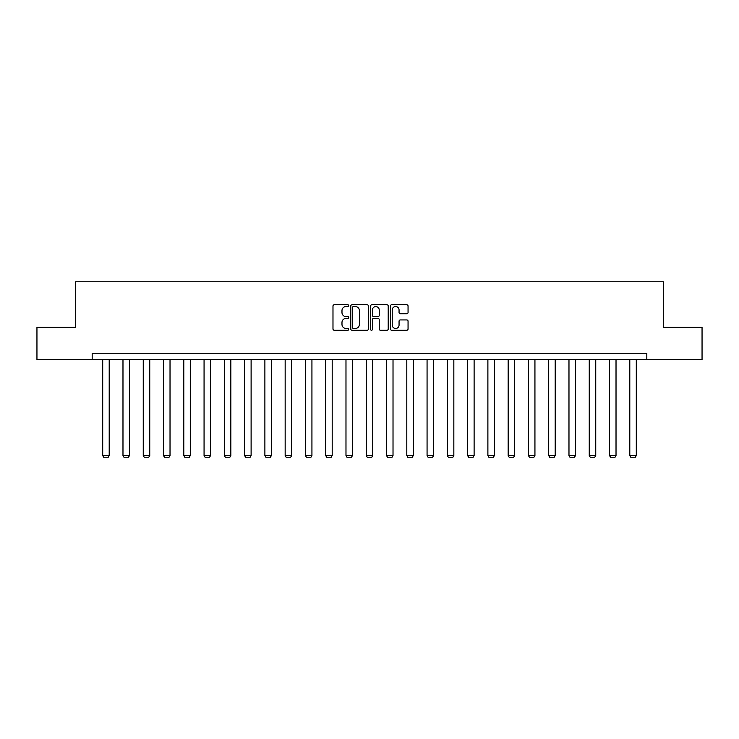 <?xml version="1.0" encoding="UTF-8"?>
<svg xmlns="http://www.w3.org/2000/svg" width="739" height="739" viewBox="0 0 739 739"><rect width="100%" height="100%" fill="white"/><g stroke="black" fill="none" stroke-linecap="round" stroke-linejoin="round"><path stroke-width="1.11" d="M348.706 305.641A0.896 0.896 0 0 0 347.82 304.754L334.259 304.754A1.275 1.275 0 0 0 332.984 306.029L332.984 328.984A1.275 1.275 0 0 0 334.259 330.259L347.82 330.259A0.896 0.896 0 0 0 348.706 329.372A0.896 0.896 0 0 0 347.82 328.476L346.064 328.476A4.083 4.083 0 0 1 341.981 324.393L341.981 322.481A4.083 4.083 0 0 1 346.064 318.398L347.82 318.398A0.896 0.896 0 0 0 348.706 317.502A0.896 0.896 0 0 0 347.82 316.615L346.064 316.615A4.083 4.083 0 0 1 341.981 312.532L341.981 310.62A4.083 4.083 0 0 1 346.064 306.537L347.82 306.537A0.896 0.896 0 0 0 348.706 305.641M406.783 313.742A1.275 1.275 0 0 0 408.057 312.468L408.057 306.029A1.275 1.275 0 0 0 406.783 304.754L391.725 304.754A1.275 1.275 0 0 0 390.451 306.029L390.451 328.984A1.275 1.275 0 0 0 391.725 330.259L406.783 330.259A1.275 1.275 0 0 0 408.057 328.984L408.057 321.206A1.275 1.275 0 0 0 406.783 319.932L400.335 319.932A1.275 1.275 0 0 0 399.06 321.206L399.06 325.068A3.409 3.409 0 0 1 395.651 328.476A3.409 3.409 0 0 1 392.233 325.068L392.233 309.946A3.409 3.409 0 0 1 395.651 306.537A3.409 3.409 0 0 1 399.06 309.946L399.06 312.468A1.275 1.275 0 0 0 400.335 313.742L406.783 313.742M92.181 359.736L36.95 359.736L36.95 327.248L75.674 327.248L75.674 281.771L663.326 281.771L663.326 327.248L702.05 327.248L702.05 359.736L646.819 359.736L646.819 353.242L92.181 353.242L92.181 359.736L646.819 359.736M368.382 306.029A1.275 1.275 0 0 0 367.107 304.754L352.06 304.754A1.275 1.275 0 0 0 350.785 306.029L350.785 328.984A1.275 1.275 0 0 0 352.06 330.259L367.107 330.259A1.275 1.275 0 0 0 368.382 328.984L368.382 306.029M371.893 304.754L386.94 304.754A1.275 1.275 0 0 1 388.215 306.029L388.215 328.984A1.275 1.275 0 0 1 386.94 330.259L380.502 330.259A1.275 1.275 0 0 1 379.227 328.984L379.227 319.673A1.275 1.275 0 0 0 377.952 318.398L373.675 318.398A1.275 1.275 0 0 0 372.401 319.673L372.401 329.372A0.896 0.896 0 0 1 371.505 330.259A0.896 0.896 0 0 1 370.618 329.372L370.618 306.029A1.275 1.275 0 0 1 371.893 304.754M353.464 306.537A0.896 0.896 0 0 0 352.568 307.433L352.568 327.58A0.896 0.896 0 0 0 353.464 328.476L355.311 328.476A4.083 4.083 0 0 0 359.394 324.393L359.394 310.62A4.083 4.083 0 0 0 355.311 306.537L353.464 306.537M379.227 310.011A3.409 3.409 0 0 0 375.818 306.602A3.409 3.409 0 0 0 372.401 310.011L372.401 315.341A1.275 1.275 0 0 0 373.675 316.615L377.952 316.615A1.275 1.275 0 0 0 379.227 315.341L379.227 310.011M109.206 359.736L109.206 455.538L102.703 455.538L102.703 359.736M109.206 455.538L108.227 457.229L103.682 457.229L102.703 455.538M129.473 359.736L129.473 455.538L122.979 455.538L122.979 359.736M129.473 455.538L128.503 457.229L123.958 457.229L122.979 455.538M149.749 359.736L149.749 455.538L143.255 455.538L143.255 359.736M149.749 455.538L148.779 457.229L144.225 457.229L143.255 455.538M170.025 359.736L170.025 455.538L163.522 455.538L163.522 359.736M170.025 455.538L169.046 457.229L164.501 457.229L163.522 455.538M190.292 359.736L190.292 455.538L183.799 455.538L183.799 359.736M190.292 455.538L189.323 457.229L184.768 457.229L183.799 455.538M210.569 359.736L210.569 455.538L204.066 455.538L204.066 359.736M210.569 455.538L209.59 457.229L205.045 457.229L204.066 455.538M230.836 359.736L230.836 455.538L224.342 455.538L224.342 359.736M230.836 455.538L229.866 457.229L225.321 457.229L224.342 455.538M251.112 359.736L251.112 455.538L244.618 455.538L244.618 359.736M251.112 455.538L250.142 457.229L245.588 457.229L244.618 455.538M271.389 359.736L271.389 455.538L264.885 455.538L264.885 359.736M271.389 455.538L270.409 457.229L265.864 457.229L264.885 455.538M291.656 359.736L291.656 455.538L285.162 455.538L285.162 359.736M291.656 455.538L290.686 457.229L286.132 457.229L285.162 455.538M311.932 359.736L311.932 455.538L305.429 455.538L305.429 359.736M311.932 455.538L310.953 457.229L306.408 457.229L305.429 455.538M332.199 359.736L332.199 455.538L325.705 455.538L325.705 359.736M332.199 455.538L331.229 457.229L326.684 457.229L325.705 455.538M352.475 359.736L352.475 455.538L345.981 455.538L345.981 359.736M352.475 455.538L351.505 457.229L346.951 457.229L345.981 455.538M372.752 359.736L372.752 455.538L366.248 455.538L366.248 359.736M372.752 455.538L371.772 457.229L367.228 457.229L366.248 455.538M393.019 359.736L393.019 455.538L386.525 455.538L386.525 359.736M393.019 455.538L392.049 457.229L387.495 457.229L386.525 455.538M413.295 359.736L413.295 455.538L406.801 455.538L406.801 359.736M413.295 455.538L412.316 457.229L407.771 457.229L406.801 455.538M433.571 359.736L433.571 455.538L427.068 455.538L427.068 359.736M433.571 455.538L432.592 457.229L428.047 457.229L427.068 455.538M453.838 359.736L453.838 455.538L447.344 455.538L447.344 359.736M453.838 455.538L452.868 457.229L448.314 457.229L447.344 455.538M474.115 359.736L474.115 455.538L467.611 455.538L467.611 359.736M474.115 455.538L473.136 457.229L468.591 457.229L467.611 455.538M494.382 359.736L494.382 455.538L487.888 455.538L487.888 359.736M494.382 455.538L493.412 457.229L488.858 457.229L487.888 455.538M514.658 359.736L514.658 455.538L508.164 455.538L508.164 359.736M514.658 455.538L513.679 457.229L509.134 457.229L508.164 455.538M534.934 359.736L534.934 455.538L528.431 455.538L528.431 359.736M534.934 455.538L533.955 457.229L529.41 457.229L528.431 455.538M555.201 359.736L555.201 455.538L548.707 455.538L548.707 359.736M555.201 455.538L554.232 457.229L549.677 457.229L548.707 455.538M575.478 359.736L575.478 455.538L568.975 455.538L568.975 359.736M575.478 455.538L574.499 457.229L569.954 457.229L568.975 455.538M595.745 359.736L595.745 455.538L589.251 455.538L589.251 359.736M595.745 455.538L594.775 457.229L590.221 457.229L589.251 455.538M616.021 359.736L616.021 455.538L609.527 455.538L609.527 359.736M616.021 455.538L615.042 457.229L610.497 457.229L609.527 455.538M636.297 359.736L636.297 455.538L629.794 455.538L629.794 359.736M636.297 455.538L635.318 457.229L630.773 457.229L629.794 455.538"/></g></svg>
